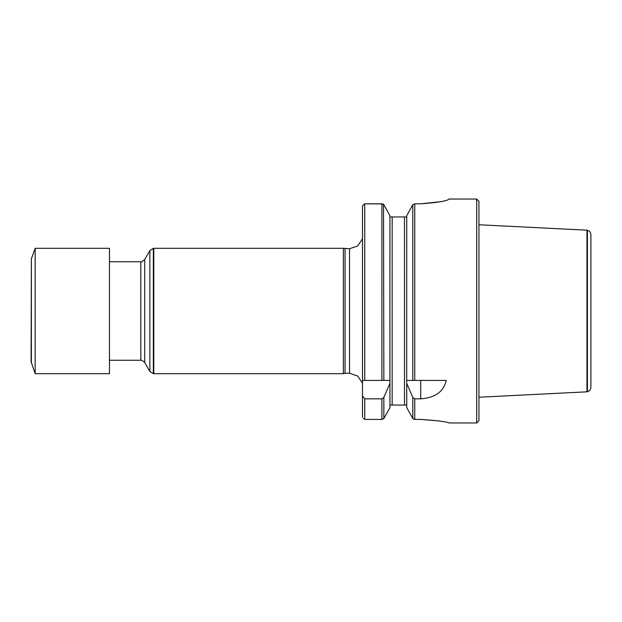 <?xml version="1.0" encoding="UTF-8"?>
<svg xmlns="http://www.w3.org/2000/svg" width="622" height="622" viewBox="0 0 622 622"><rect width="100%" height="100%" fill="white"/><g stroke="black" fill="none" stroke-linecap="round" stroke-linejoin="round"><path stroke-width="0.93" d="M363.442 418.349L364.741 419.415L381.908 419.415L383.852 418.497L389.932 407.635L389.963 380.415L362.502 380.415L362.502 205.851L363.458 204.856L362.502 205.851M362.502 417.378L362.502 395.973L364.741 398.842L381.908 398.842L383.852 397.411L389.932 383.409M362.502 380.415L362.502 395.973M364.741 419.415L364.741 398.842M364.741 380.415L364.741 203.822L363.458 204.856M383.945 204.856L389.932 215.717L383.852 204.724L381.908 203.822L364.741 203.822L382.647 203.923M389.932 407.635L383.953 418.349M389.932 380.415L389.932 215.717M389.932 216.954L406.726 216.954M404.487 216.954L404.487 405.046L406.609 405.046L406.726 405.793L406.609 405.046L390.048 405.046L389.932 405.793L390.048 405.046M448.579 199.398L448.936 199.133C447.117 200.999 437.717 202.562 420.721 203.822L414.75 203.822L412.806 204.724L412.806 380.415L406.695 380.415L406.726 383.409L412.806 397.411L414.75 398.842L420.721 398.842C435.175 397.792 443.68 391.65 446.231 380.415L406.695 380.415L406.726 215.717L412.713 204.856L406.726 215.717M406.726 407.635L412.705 418.349L406.726 407.635L406.726 383.409M412.705 418.349L414.75 419.415L420.721 419.415C437.732 420.596 447.132 421.778 448.936 422.96C447.132 421.778 437.732 420.596 420.721 419.415L439.249 420.962M448.936 422.96L476.701 422.96L476.701 199.04L448.936 199.04M420.721 203.822L440.555 201.707M382.864 204L383.3 204.21M383.517 204.374L383.852 380.415L389.963 380.415M382.336 419.383L381.916 419.415L381.908 398.842M413.817 419.251L413.366 419.026M476.701 422.96L478.94 420.721L478.94 201.279L476.701 199.04M153.797 311L153.797 373.698L153.346 373.659L153.346 248.341L153.797 248.302L153.797 311M345.039 248.753L345.039 373.247L349.517 373.247L349.517 248.753L343.367 248.302L343.367 373.698L153.797 373.698M590.9 234.649L590.9 387.35C590.752 389.613 589.594 391.067 587.417 391.72L587.417 230.28C589.594 230.933 590.752 232.387 590.9 234.649M587.417 391.72L586.974 391.821L586.974 230.179L478.94 224.767M109.472 248.302L109.472 373.698L35.174 373.698L35.174 248.302L109.472 248.302M31.372 363.24L31.372 258.76L31.1 361.709L35.174 373.698M381.908 380.415L381.908 203.822M383.852 418.497L383.852 397.411M392.171 405.046L392.171 216.954M412.806 418.497L412.806 397.411M414.75 419.415L414.75 398.842M414.75 380.415L414.75 203.822M420.721 380.415L420.721 398.842M109.472 261.738L140.821 261.738L140.821 360.262L109.472 360.262M140.821 261.738C140.945 262.328 142.236 261.582 144.701 259.498L144.701 362.502L149.855 371.435L153.346 373.659M144.701 259.498L149.855 250.565L149.855 371.435M140.821 360.262C140.945 359.671 142.236 360.418 144.701 362.502M149.855 250.565L153.346 248.341M343.367 248.302L153.797 248.302M345.039 373.247L343.367 373.698M349.517 373.247L357.704 376.038L362.502 383.245M349.517 248.753L357.704 245.962L362.502 238.755M587.417 230.28L586.974 230.179M586.974 391.821L478.94 397.233M31.372 258.76L35.174 248.302"/></g></svg>
